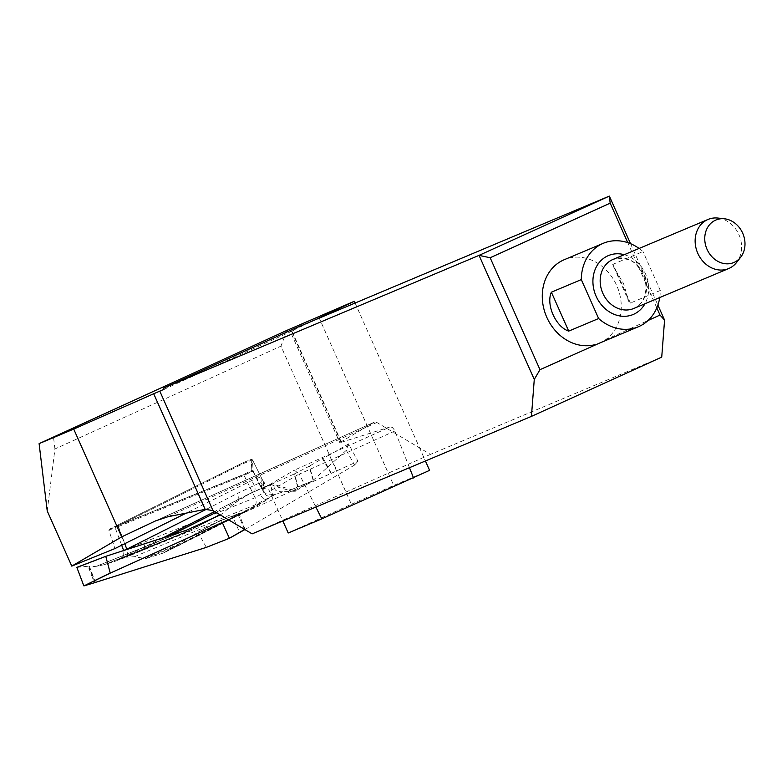 <?xml version="1.0" encoding="UTF-8"?>
<svg xmlns="http://www.w3.org/2000/svg" width="782" height="782" viewBox="0 0 782 782"><rect width="100%" height="100%" fill="white"/><g stroke="black" fill="none" stroke-linecap="round" stroke-linejoin="round"><path stroke-width="0.59" stroke-dasharray="3.91 2.93" d="M109.46 529.189L251.892 471.341L251.188 459.396L243.417 462.563L109.46 529.189L108.913 530.44L114.964 548.563M47.233 510.978L54.936 448.966L280.963 346.133L351.362 504.263L288.206 532.992M108.913 530.44L243.358 463.57L252.478 459.855L253.182 471.839L261.647 488.985L265.988 488.066L269.076 490.285L282.849 520.949M253.182 471.839L251.892 471.341M599.1 343.288L605.092 340.043A45.278 38.396 67.2 0 0 615.542 283.064A45.278 38.396 67.2 0 0 564.223 259.722M605.092 340.043L648.024 320.512M656.802 307.893L627.751 242.645M164.132 389.28L294.433 330.004L290.396 331.656L339.789 442.583M294.433 330.004L293.895 328.782M630.536 243.681L657.887 305.097M315.596 319.652L291.51 331.089L341.06 442.368L339.789 442.592L374.148 422.241L376.836 422.466L430.471 454.381L661.728 357.11M341.06 442.368L390.238 426.894L294.306 470.197L299.203 473.99L269.643 491.301M409.475 467.685L394.724 430.423L392.388 427.431L390.238 426.894M355.096 303.045L425.418 460.979M429.592 470.353L393.737 485.427L318.46 316.358M351.362 504.263L393.737 485.427M394.959 430.97L299.281 474.156L315.86 507.068M291.51 331.089L290.396 331.656M430.471 454.381L252.127 533.871M261.647 488.985L260.924 476.785L251.814 480.5L186.253 513.109M287.102 330.297L280.963 346.133M54.936 448.966L53.44 436.6M639.099 248.451A45.278 38.396 -112.8 0 1 642.98 251.55L612.736 264.414L628.982 301.901L623.518 283.465L612.951 265.88M659.744 297.551A45.278 38.396 -112.8 0 0 660.301 290.474L630.39 303.054L628.982 301.901M660.301 290.474L642.98 251.55M717.964 218.07A26.627 22.58 -112.8 0 1 739.186 235.245A26.627 22.58 -112.8 0 1 736.624 262.42M163.067 537.85L120.184 558.798L143.135 550.069A601.514 38.914 155.6 0 0 126.371 557.185L134.387 556.745L146.244 558.68L147.681 557.185L146.781 558.309A577.224 37.341 -24.4 0 1 182.597 543.324A6.657 3.04 -112.5 0 0 183.379 542.249A6.657 2.053 62.7 0 1 182.949 543.167L265.274 500.842L254.336 507.283L182.949 543.167A6.657 5.67 -120.5 0 1 182.597 543.324L163.106 553.109L146.781 558.309M244.903 529.57L354.451 465.134L357.863 461.351L228.334 519.707M255.382 504.82A6.657 3.47 -113.1 0 0 255.118 497.723L143.487 542.454A6.657 3.46 -112.2 0 1 143.135 550.069L255.382 504.82L272.595 495.7A6.657 6.637 176.6 0 1 263.886 492.601L253.124 470.862L252.478 459.855L243.358 463.57L118.131 525.846C114.143 527.879 114.162 528.143 118.18 526.648L244.052 475.378L253.124 470.862L251.843 470.402L244.111 474.254L118.238 525.524C114.817 526.833 114.807 526.609 118.19 524.849L243.417 462.563L251.188 459.396L251.843 470.402M118.238 525.524C114.817 526.833 114.807 526.609 118.19 524.849L118.131 525.846C114.143 527.879 114.162 528.143 118.18 526.648L118.238 525.524M272.595 495.7L272.507 494.224A601.514 38.914 155.6 0 0 275.792 494.107L283.69 491.79A591.319 38.25 -24.4 0 1 275.215 486.365L288.91 490.294A6.657 6.452 -82.7 0 0 291.422 489.649L272.195 483.941L294.257 473.96L297.629 486.844L291.432 489.698A6.657 6.637 118.5 0 1 288.91 490.294A579.775 37.507 155.6 0 0 293.377 491.292L295.928 490.685A577.224 37.341 -24.4 0 1 291.432 489.698L312.008 481.233L295.928 490.685M263.798 491.125A6.657 6.637 176.6 0 0 272.507 494.224L270.963 485.514L266.594 486.121A6.657 3.881 68.2 0 1 266.291 486.267A6.657 3.881 68.2 0 1 260.66 482.406L263.524 481.995L263.886 492.601L255.118 497.723L244.052 475.378L244.111 474.254M272.195 483.941L266.789 485.857A601.514 38.914 155.6 0 0 266.594 486.121L253.71 491.907A6.657 3.177 63.6 0 0 253.925 491.819L223.183 507.225M271.041 484.351L275.215 486.365A6.657 6.569 -61 0 0 277.737 485.73M245.098 529.473L238.881 513.539L246.438 510.929L163.37 553.001L246.438 510.929M265.274 500.842L267.659 498.887A601.514 38.914 155.6 0 0 265.792 499.63A6.657 2.737 -116.1 0 1 260.582 494.771M275.792 494.107L267.659 498.887M295.293 490.998L283.69 491.79M312.008 481.233L297.942 486.687L294.57 473.814L309.105 466.297L313.132 480.324L312.262 481.047M313.132 480.324L346.299 450.315L348.567 443.941L357.921 461.165L354.539 464.919L346.299 450.315M295.401 491.233L293.377 491.292M270.963 485.514A6.657 6.637 172.7 0 1 263.524 481.995C267.473 485.495 269.272 486.678 268.91 485.514L253.925 491.819M265.792 500.421L183.379 542.249A579.775 37.507 155.6 0 0 147.681 557.185M206.262 547.244L197.993 532.298L221.257 520.206L229.282 538.182L206.165 547.429M94.964 582.414L88.904 567.048L96.567 566.266L183.995 531.095M185.989 530.392L183.956 532.689L104.417 564.663L96.567 566.266M104.417 564.663L187.25 531.652L115.697 561.085L104.583 564.614M170.065 535.592A591.319 38.25 -24.4 0 1 138.414 551.3L118.121 559.804A601.514 38.914 155.6 0 0 120.184 558.798A6.657 6.608 32.6 0 0 123.664 550.479L126.625 549.326L118.18 526.648M120.184 558.798L117.28 560.147L126.371 557.185M164.259 552.522L197.993 532.298M222.645 523.324L237.796 514.018L232.459 516.198L239.624 532.268M221.257 520.206L232.459 516.198M244.766 529.629L237.796 514.018L238.881 513.539M134.387 556.745A591.319 38.25 -24.4 0 1 241.452 512.415A6.657 2.757 62.9 0 1 240.788 513.422M253.71 491.907L236.926 500.255A601.514 38.914 155.6 0 0 250.416 493.256L237.014 501.545A591.319 38.25 -24.4 0 1 215.998 512.366M236.926 500.255L223.193 507.186M222.919 507.322L214.62 511.545M330.991 473.286L322.34 458.565L309.105 466.297M250.416 493.256L266.789 485.857M219.898 514.683A579.775 37.507 155.6 0 0 219.957 514.654L220.25 515.143L237.014 501.545M115.834 561.026L137.309 552.209A6.657 3.9 -112.2 0 0 138.414 551.3L188.726 530.577A6.657 4.487 -112.5 0 1 187.426 531.584A6.657 4.487 -112.5 0 1 187.25 531.652A6.657 5.836 -107.7 0 0 187.621 531.486A6.657 3.597 63.2 0 0 187.875 531.379A6.657 3.597 63.2 0 0 188.726 530.577A579.775 37.507 155.6 0 0 213.418 518.016M237.161 500.157A6.657 3.177 63.6 0 0 237.327 493.442L260.66 482.406M126.899 555.699A6.657 3.187 64.5 0 0 126.948 549.492M331.236 473.198L323.113 458.242L328.899 455.28L337.257 470.666M348.567 443.941L328.899 455.28M323.113 458.242L322.34 458.565M253.945 491.81A6.657 3.177 63.6 0 0 254.111 485.104L251.814 480.5M95.072 582.385L89.412 566.393L88.122 566.236L94.309 582.6M76.9 567.351L88.122 566.236M126.273 556.931A6.657 3.46 -112.2 0 0 126.625 549.326L143.487 542.454M219.722 515.143L187.875 531.379A6.657 6.657 0 0 1 187.426 531.584L137.309 552.209A6.657 3.9 -112.2 0 1 137.173 552.258M237.796 514.018L244.678 529.434M341.118 441.586L291.911 331.06M263.505 488.232L294.306 470.197M374.148 422.241L156.595 520.441M168.003 516.726L376.836 422.466M624.28 254.688A31.954 27.106 -112.8 0 1 644.935 303.778M633.733 308.489A26.627 22.58 67.2 0 0 644.221 275.186A26.627 22.58 67.2 0 0 613.078 259.399C624.847 257.239 633.205 259.761 638.161 266.945C643.557 273.377 646.147 280.699 645.932 288.9C644.847 299.066 640.781 305.596 633.733 308.489M630.39 303.054L613.059 264.13M260.924 476.785L252.478 459.855L251.188 459.396L252.478 459.855L263.524 481.995M243.417 462.563L243.358 463.57L243.417 462.563M164.543 552.366L246.271 510.998M221.267 520.05L197.787 532.268L221.267 520.059M206.663 509.15L237.327 493.442M118.131 525.846L124.778 543.686M313.416 480.08L309.408 466.131M348.391 443.893L346.084 450.324M218.94 515.514A577.224 37.341 -24.4 0 1 187.621 531.486L184.493 532.483L186.527 530.176M183.34 531.31L96.391 566.295M184.493 532.483A6.657 5.836 72.3 0 1 184.112 532.65A6.657 3.206 -111.9 0 1 183.956 532.689A6.657 6.579 41.5 0 0 184.493 532.483M155.413 520.959L374.314 422.153M252.439 459.816L251.169 459.366L252.439 459.816M254.238 507.332L179.772 545.034A6.657 6.657 0 0 1 179.674 545.083L163.311 553.021M247.366 494.742L223.212 507.215M263.514 481.966L252.469 459.836M357.902 461.321L354.5 465.095M89.402 566.373L95.472 582.394M121.679 545.23L115.042 527.41M115.12 527.567L115.628 526.335M123.028 556.364L120.917 558.368M123.048 556.334C123.673 556.637 123.869 554.702 123.654 550.528"/><path stroke-width="1.17" d="M186.253 513.109L114.964 548.563L71.778 566.109L121.699 536.872L155.413 520.959L168.003 516.726L205.167 509.356L153.702 393.757L73.713 429.083L121.699 536.872M315.596 319.652L354.314 301.275L287.102 330.297L39.1 443.638L47.233 510.978L71.778 566.109M282.849 520.949L288.206 532.992L321.803 518.867L429.592 470.353L425.418 460.979M627.751 242.645L610.175 203.144L490.158 257.747L539.981 369.671L599.1 343.288M659.744 297.551A45.278 38.396 -112.8 0 1 644.124 323.631A45.278 38.396 -112.8 0 1 638.356 326.768A45.278 38.396 -112.8 0 1 598.631 318.528L568.709 331.118C555.787 326.964 545.758 304.521 551.378 292.194L581.3 279.604A45.278 38.396 -112.8 0 1 603.245 243.31L564.223 259.722A45.278 38.396 67.2 0 0 545.377 313.768A45.278 38.396 67.2 0 0 594.887 344.686M648.024 320.512L659.998 315.068L656.802 307.893M610.175 203.144L609.354 196.096L293.895 328.782L163.594 388.067L479.053 255.372L609.354 196.096L630.536 243.681M657.887 305.097L664.573 320.121L661.728 357.11L531.437 416.386L252.127 533.871L212.968 510.568L205.167 509.356M163.594 388.067L164.132 389.28L153.702 393.757M531.437 416.386L534.272 379.407L479.053 255.372L490.158 257.747M409.475 467.685L413.541 477.968M354.314 301.275L355.096 303.045M315.86 507.068L321.803 518.867M39.1 443.638L73.713 429.083M659.998 315.068L664.573 320.121M534.272 379.407L539.981 369.671M603.245 243.31A45.278 38.396 -112.8 0 1 639.099 248.451M581.3 279.604L598.631 318.528M740.681 257.219L736.624 262.42A26.627 22.58 -112.8 0 1 728.697 268.549A26.627 22.58 -112.8 0 1 697.681 253.055A26.627 22.58 -112.8 0 1 707.534 219.674A26.627 22.58 -112.8 0 1 708.042 219.449A26.627 22.58 -112.8 0 1 717.964 218.07L724.523 218.804A23.059 19.56 67.2 0 0 715.491 220.201A23.059 19.56 67.2 0 0 709.401 253.563A23.059 19.56 67.2 0 0 740.681 257.219A23.059 19.56 67.2 0 0 742.9 233.681A23.059 19.56 67.2 0 0 724.523 218.804M244.678 529.434L229.4 538.28L244.903 529.57M228.334 519.707L110.575 572.971L83.928 585.904L95.482 582.434M229.39 538.28L206.165 547.429L95.472 582.394M214.62 511.545L163.067 537.85M220.25 515.143L218.94 515.514L219.957 514.654M106.098 556.217L76.88 567.478L106.098 556.217L185.989 530.392L218.94 515.514M83.928 585.904L110.213 572.981L105.805 556.461M126.948 549.492A6.657 3.187 64.5 0 0 126.821 549.169L206.663 509.15M76.88 567.478L83.811 585.786M76.89 567.351L106.069 556.227M121.679 545.23L123.634 550.489L126.821 549.169L124.778 543.686M206.174 547.42L229.4 538.28L222.645 523.324M159.782 391.108L212.968 510.568M156.595 520.441L154.24 521.496M644.935 303.778A31.954 27.106 -112.8 0 1 600.693 303.915A31.954 27.106 -112.8 0 1 607.8 255.851A31.954 27.106 -112.8 0 1 624.28 254.688M708.042 219.449L613.078 259.399A26.627 22.58 67.2 0 0 612.57 259.614A26.627 22.58 67.2 0 0 602.717 293.006A26.627 22.58 67.2 0 0 633.733 308.489L728.697 268.549M551.378 292.194L568.709 331.118M215.998 512.366A591.319 38.25 -24.4 0 1 170.065 535.592M213.418 518.016A579.775 37.507 155.6 0 0 219.898 514.683M638.356 326.768L599.325 343.19"/></g></svg>
